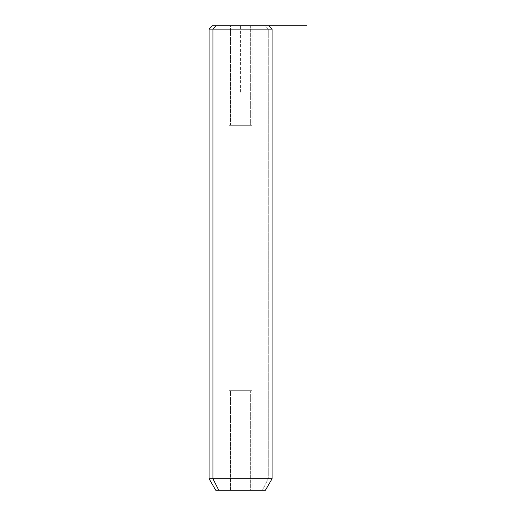 <?xml version="1.0" encoding="UTF-8"?>
<svg xmlns="http://www.w3.org/2000/svg" width="516" height="516" viewBox="0 0 516 516"><rect width="100%" height="100%" fill="white"/><g stroke="black" fill="none" stroke-linecap="round" stroke-linejoin="round"><path stroke-width="0.39" stroke-dasharray="2.58 1.94" d="M250.653 125.317L230.517 125.317L252.06 125.317L230.517 125.317L230.517 25.8L252.06 25.8L250.653 25.8L250.653 125.317L250.653 25.8L229.11 25.8L230.517 25.8L230.517 125.317L229.11 125.317L250.653 125.317M215.843 25.8L212.392 25.8M268.243 29.115L265.327 25.8L268.243 29.115L272.1 29.115L209.07 29.115L268.243 29.115L268.243 478.706L268.243 29.115M240.585 92.145L240.585 25.8L265.327 25.8M209.07 478.706L272.1 478.706L209.07 478.706M215.707 490.2L262.418 490.2L268.243 478.706L262.418 490.2L265.463 490.2M262.418 490.2L218.752 490.2M230.517 490.2L250.653 490.2L230.517 490.2L230.517 390.683L229.11 390.683L250.653 390.683L250.653 490.2L229.11 490.2L252.06 490.2L250.653 490.2L250.653 390.683L252.06 390.683L230.517 390.683L230.517 490.2M250.653 390.683L230.517 390.683L250.653 390.683M229.11 490.2L229.11 390.683M252.06 490.2L252.06 390.683M252.06 25.8L252.06 125.317M229.11 25.8L229.11 125.317"/><path stroke-width="0.77" d="M265.327 25.8L215.843 25.8L212.927 29.115L209.07 29.115L212.927 29.115L215.843 25.8L306.93 25.8M268.778 25.8L272.1 29.115L272.1 478.706L265.463 490.2L218.752 490.2L212.927 478.706L218.752 490.2L215.707 490.2L209.07 478.706L272.1 478.706L212.927 478.706L212.927 29.115L272.1 29.115L212.927 29.115L212.927 478.706L209.07 478.706L209.07 29.115L212.392 25.8L215.843 25.8M218.752 490.2L262.418 490.2"/></g></svg>
